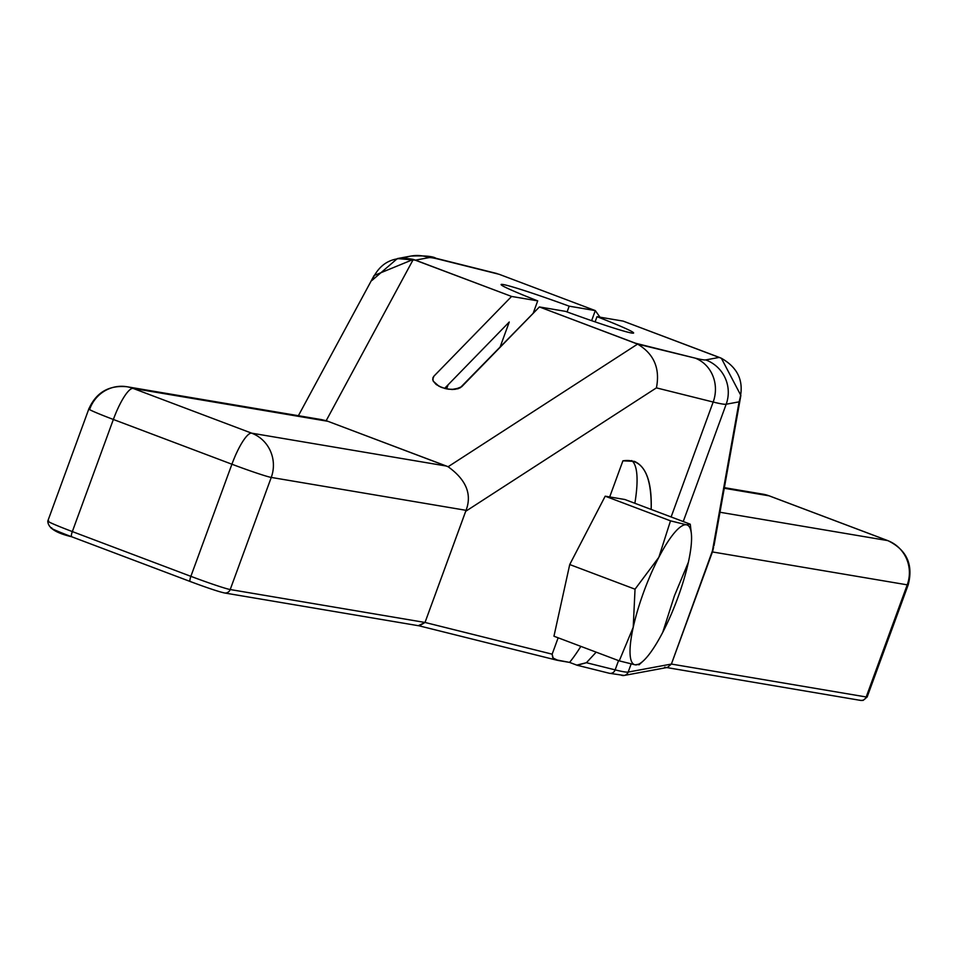 <?xml version="1.0" encoding="UTF-8"?>
<svg xmlns="http://www.w3.org/2000/svg" width="956" height="956" viewBox="0 0 956 956"><rect width="100%" height="100%" fill="white"/><g stroke="black" fill="none" stroke-linecap="round" stroke-linejoin="round"><path stroke-width="1.43" d="M432.71 379.448L433.893 376.198L511.591 296.444L433.893 376.198L432.698 379.365L433.235 381.145L436.426 384.659L441.875 387.539L448.495 389.212L454.984 389.355L461.724 386.702L539.411 306.948L635.585 343.252L695.191 358.13A147.917 6.429 20.1 0 0 705.731 359.91L719.294 357.401L623.121 321.096L596.998 316.675A70.505 3.059 -159.9 0 1 631.593 333.023A70.505 3.059 -159.9 0 1 565.534 311.369L539.411 306.948L637.592 344.1L448.101 466.743C466.17 479.721 472.156 494.24 466.062 510.325L271.253 477.426L230.217 589.541L425.014 622.452L552.15 654.167L552.711 657.561L555.639 659.748L569.573 662.4L576.779 665.125L586.422 662.711L615.15 669.881L618.556 660.608L615.15 669.881A5.306 4.911 104 0 1 608.745 673.096A5.306 4.911 -76 0 0 615.15 669.881A182.441 7.923 20.1 0 0 628.164 672.08L671.399 664.062L866.196 696.972A34.524 1.494 20.1 0 0 867.164 696.96A34.524 1.494 -159.9 0 1 866.196 696.972A5.306 5.162 99.6 0 1 860.472 700.378A5.306 5.162 -80.4 0 0 866.196 696.972L907.232 584.845A34.524 33.58 -80.4 0 0 887.634 540.582L769.09 495.829L724.278 488.265L769.09 495.829A34.524 33.58 -80.4 0 0 762.972 494.18L769.425 495.925A34.524 7.863 110.7 0 0 769.09 495.829A34.524 7.863 -69.3 0 1 769.425 495.925A34.524 7.863 -69.3 0 1 769.747 496.08A34.524 7.863 110.7 0 0 769.09 495.829L887.634 540.582A34.524 7.863 -69.3 0 1 887.969 540.678A34.524 7.863 110.7 0 0 887.634 540.582A34.524 33.58 99.6 0 1 907.232 584.845A34.524 1.494 20.1 0 0 908.2 584.833A34.524 1.494 -159.9 0 1 907.232 584.845L712.411 551.935L671.399 664.062L667.419 667.443L624.16 675.462A5.306 5.294 -100.5 0 0 628.164 672.08A5.306 5.294 79.5 0 1 624.16 675.462A5.306 5.294 -100.5 0 1 621.364 675.223A5.306 5.294 -100.5 0 0 628.164 672.08A182.441 7.923 -159.9 0 1 615.15 669.881L586.422 662.711L596.174 652.159L586.422 662.711L615.15 669.881L618.556 660.608M567.075 311.931L569.179 306.171L595.301 310.604L499.128 274.288L439.521 259.411A147.917 6.429 20.1 0 0 428.981 257.63L415.418 260.14L511.591 296.444L537.714 300.865A70.505 3.059 -159.9 0 1 503.119 284.518A70.505 3.059 -159.9 0 1 569.179 306.171L567.075 311.931L569.179 306.171L595.301 310.604L599.974 317.177L595.301 310.604L591.621 320.666M499.952 347.458L509.261 322.005L499.952 347.458L509.261 322.005L444.576 388.411M599.974 317.177L595.301 310.604L499.128 274.288L439.521 259.411A147.917 6.429 20.1 0 0 428.981 257.63A34.524 34.404 -100.5 0 0 410.829 256.077A34.524 34.404 79.5 0 1 428.981 257.63L415.418 260.14L511.591 296.444L537.714 300.865L533.125 313.413M397.373 258.574L410.829 256.077C424.416 255.503 432.817 256.244 436.02 258.299L497.06 273.571L439.521 259.411A34.524 31.942 -76 0 0 436.02 258.299A34.524 31.942 104 0 1 439.521 259.411A147.917 6.429 20.1 0 0 428.981 257.63L415.418 260.14L397.361 258.574L371.92 280.478C379.795 262.577 393.573 255.563 413.279 259.423L511.591 296.444L537.714 300.865A70.505 3.059 -159.9 0 1 503.119 284.518A70.505 3.059 -159.9 0 1 569.179 306.171A70.505 3.059 20.1 0 0 501.147 284.541A70.505 3.059 20.1 0 0 537.714 300.865M671.112 516.969L713.176 402.034A34.524 31.942 -76 0 0 695.191 358.13A34.524 31.942 104 0 1 713.176 402.034A182.441 7.923 20.1 0 0 726.178 404.233A182.441 7.923 -159.9 0 1 713.176 402.034L671.112 516.969L713.176 402.034L656.413 387.873L465.68 511.317L466.062 510.325C472.156 494.24 466.17 479.721 448.101 466.743L637.592 344.1C653.976 353.863 660.249 368.454 656.413 387.873L465.68 511.317L425.014 622.452L466.062 510.325L271.253 477.426A34.524 33.58 -80.4 0 0 251.655 433.164L446.452 466.062L251.655 433.164L133.099 388.411L327.908 421.309L133.099 388.411L327.908 421.309L448.101 466.743L327.908 421.309L321.24 419.565L326.175 420.712L413.279 259.423L326.175 420.712L327.908 421.309L326.175 420.712L413.279 259.423L415.418 260.14M298.392 415.705L374.107 275.519L413.279 259.423M321.67 419.636L127.005 386.75A34.524 33.58 99.6 0 1 133.099 388.411A34.524 33.58 -80.4 0 0 127.005 386.75A34.524 33.58 -80.4 0 0 89.804 408.917A34.524 1.494 20.1 0 0 88.836 408.929A34.524 1.494 20.1 0 0 113.358 419.469L72.333 531.584L190.877 576.337A34.524 1.494 20.1 0 0 230.217 589.541L425.014 622.452L552.15 654.167L558.149 637.795M651.179 509.44C651.801 474.164 642.372 457.96 622.906 460.828L609.689 496.953L624.889 499.51L609.689 496.953L622.906 460.828C642.372 457.96 651.801 474.164 651.179 509.44C651.98 482.696 646.387 466.683 634.402 461.366L622.906 460.828L609.689 496.953L605.196 496.188L569.728 564.542L553.954 636.218L619.249 660.871L633.219 627.315A74.628 16.993 110.7 0 0 635.166 664.826A74.628 16.993 110.7 0 0 662.747 632.31A74.628 16.993 110.7 0 0 688.368 562.295A74.628 16.993 110.7 0 0 686.408 524.796L690.184 524.163L624.889 499.51L605.196 496.188L670.503 520.841L686.408 524.796A74.628 16.993 110.7 0 0 658.839 557.312L670.503 520.841L686.408 524.796A74.628 16.993 110.7 0 0 658.839 557.312A74.628 16.993 110.7 0 0 633.219 627.315L635.035 589.195L658.839 557.312A74.628 16.993 110.7 0 0 633.219 627.315A74.628 16.993 110.7 0 0 635.166 664.826L619.249 660.871L553.954 636.218L619.249 660.871L633.219 627.315L635.035 589.195L569.728 564.542L553.954 636.218L569.728 564.542L635.035 589.195L658.839 557.312L670.503 520.841L605.196 496.188L569.728 564.542L635.035 589.195L658.839 557.312L670.503 520.841L686.408 524.796L690.184 524.163L624.889 499.51L690.184 524.163L686.408 524.796A74.628 16.993 -69.3 0 1 688.368 562.295L674.41 595.839L662.747 632.31A74.628 16.993 110.7 0 0 688.368 562.295A74.628 16.993 110.7 0 0 691.331 533.4A74.628 16.993 110.7 0 0 686.408 524.796A74.628 16.993 -69.3 0 0 658.839 557.312A74.628 16.993 110.7 0 0 633.219 627.315L635.035 589.195M448.101 384.79L446.595 388.889M511.591 296.444L433.893 376.198L432.889 377.799L433.164 381.002L435.924 384.264L440.692 387.06L446.667 388.901L452.833 389.486L458.151 388.71L461.724 386.702L539.411 306.948L565.534 311.369L539.411 306.948L637.592 344.1C653.976 353.863 660.249 368.454 656.413 387.873L713.176 402.034L656.413 387.873C660.249 368.454 653.976 353.863 637.592 344.1L695.191 358.13A147.917 6.429 20.1 0 0 705.731 359.91L719.294 357.401L623.121 321.096L596.998 316.675L595.098 321.861L596.998 316.675L623.121 321.096L721.374 358.261C738.857 368.203 744.76 382.735 739.084 401.843L726.178 404.233L683.241 521.546L726.178 404.233A34.524 34.404 -100.5 0 0 705.731 359.91A34.524 34.404 79.5 0 1 726.178 404.233L683.241 521.546M596.998 316.675A70.505 3.059 -159.9 0 1 631.593 333.023A70.505 3.059 -159.9 0 1 565.534 311.369A70.505 3.059 20.1 0 0 633.565 332.999A70.505 3.059 20.1 0 0 596.998 316.675L595.098 321.861M638.943 664.193L635.166 664.826A74.628 16.993 110.7 0 0 643.125 661.074A74.628 16.993 110.7 0 0 662.747 632.31A74.628 16.993 -69.3 0 1 635.166 664.826L619.249 660.871L633.219 627.315A74.628 16.993 -69.3 0 0 635.166 664.826L619.249 660.871M688.368 562.295L674.41 595.839L662.747 632.31A74.628 16.993 110.7 0 0 688.368 562.295L674.41 595.839L662.747 632.31M569.573 662.4L558.113 660.465L569.573 662.4A115.521 26.302 110.7 0 0 580.854 646.375A115.521 26.302 -69.3 0 1 569.573 662.4L576.779 665.125L569.573 662.4A115.521 26.302 110.7 0 0 580.854 646.375M634.868 503.286A115.521 26.302 110.7 0 0 631.677 460.577A115.521 26.302 -69.3 0 1 634.868 503.286A115.521 26.302 110.7 0 0 631.677 460.577M558.113 660.465L553.142 658.075L552.15 654.167L425.014 622.452L418.453 625.618L425.014 622.452L419.373 625.869L224.493 592.959A5.306 5.162 -80.4 0 0 224.493 592.959A5.306 5.162 -80.4 0 0 230.217 589.541A5.306 5.162 99.6 0 1 224.493 592.959A5.306 5.162 -80.4 0 0 230.217 589.541A34.524 1.494 -159.9 0 1 190.877 576.337A5.306 1.207 110.7 0 0 190.22 581.511A5.306 1.207 -69.3 0 1 190.877 576.337L231.914 464.222L113.358 419.469A34.524 1.494 -159.9 0 1 88.836 408.929L47.8 521.056A34.524 1.494 20.1 0 0 72.333 531.584A5.306 1.207 110.7 0 0 71.664 536.758A5.306 1.207 -69.3 0 1 72.333 531.584A34.524 1.494 -159.9 0 1 47.8 521.056C47.884 527.796 55.83 533.03 71.664 536.758A5.306 1.207 110.7 0 0 71.724 536.77A5.306 1.207 -69.3 0 1 71.664 536.758A29.218 1.267 -159.9 0 1 51.779 527.855M577.185 665.257L586.422 662.711L576.779 665.125M223.561 592.696A29.218 1.267 -159.9 0 1 190.268 581.523A5.306 1.207 -69.3 0 1 190.22 581.511A5.306 1.207 110.7 0 0 190.268 581.523A5.306 1.207 -69.3 0 1 190.877 576.337L231.914 464.222L113.358 419.469A34.524 7.863 -69.3 0 1 133.099 388.411A34.524 7.863 110.7 0 0 113.358 419.469L72.333 531.584L190.877 576.337L72.333 531.584L113.358 419.469A34.524 1.494 -159.9 0 1 89.804 408.917A34.524 33.58 99.6 0 1 133.099 388.411L251.655 433.164A34.524 7.863 110.7 0 0 231.914 464.222A34.524 1.494 20.1 0 0 271.253 477.426L230.217 589.541L271.253 477.426A34.524 1.494 -159.9 0 1 231.914 464.222A34.524 7.863 -69.3 0 1 251.655 433.164A34.524 33.58 99.6 0 1 271.253 477.426A34.524 33.58 -80.4 0 0 251.655 433.164L133.099 388.411A34.524 7.863 -69.3 0 0 113.358 419.469L231.914 464.222A34.524 7.863 -69.3 0 1 251.655 433.164L446.452 466.062L327.908 421.309M190.172 581.487L71.724 536.77A5.306 1.207 -69.3 0 1 72.333 531.584A34.524 1.494 -159.9 0 1 48.768 521.044A34.524 1.494 20.1 0 0 47.8 521.056M631.127 663.99L628.164 672.08L631.127 663.99L628.164 672.08L671.399 664.062L866.196 696.972A5.306 5.162 -80.4 0 1 859.54 700.127A5.306 5.162 -80.4 0 0 860.472 700.378L863.113 700.401L867.164 696.96L908.2 584.833C913.47 564.614 906.73 549.891 887.969 540.678A34.524 7.863 -69.3 0 1 888.327 540.857M664.647 667.204L860.472 700.378M719.294 357.401L721.374 358.261L719.294 357.401L705.731 359.91A34.524 34.404 79.5 0 1 726.178 404.233L739.084 401.843L740.864 395.449L721.374 358.261C738.857 368.203 744.76 382.735 739.084 401.843L726.178 404.233A182.441 7.923 20.1 0 1 713.176 402.034A34.524 31.942 104 0 0 695.191 358.13A147.917 6.429 20.1 0 0 705.731 359.91M724.385 487.656L762.984 494.18A34.524 33.58 99.6 0 1 769.09 495.829L887.634 540.582L719.976 512.261M866.435 696.327A34.524 1.494 -159.9 0 1 866.196 696.972L907.232 584.845L712.411 551.935L712.065 552.938L739.084 401.843M713.63 547.537L671.399 664.062L628.164 672.08A182.441 7.923 -159.9 0 1 615.15 669.881A5.306 4.911 -76 0 1 608.745 673.096M499.128 274.288L595.301 310.604L569.179 306.171M539.411 306.948L460.051 387.921L451.841 389.486L445.114 388.554L438.924 386.224L433.235 381.145L432.698 379.365L433.893 376.198M637.592 344.1L448.101 466.743C466.17 479.721 472.156 494.24 466.062 510.325L271.253 477.426A34.524 1.494 -159.9 0 1 231.914 464.222L190.877 576.337A34.524 1.494 -159.9 0 0 230.217 589.541L425.014 622.452L465.68 511.317L656.413 387.873M448.101 466.743L446.452 466.062M466.062 510.325L465.68 511.317M609.689 496.953L605.196 496.188L569.728 564.542M605.196 496.188L670.503 520.841M596.174 652.159L586.422 662.711M713.14 549.545L712.411 551.935L907.232 584.845L866.196 696.972L671.399 664.062L712.065 552.938M724.278 488.265L769.09 495.829A34.524 33.58 99.6 0 0 756.674 493.738M635.585 343.252L695.191 358.13M428.981 257.63A34.524 34.404 -100.5 0 0 404.209 258.012M907.232 584.845A34.524 33.58 -80.4 0 0 887.634 540.582M690.304 524.497L691.331 533.4M638.943 664.862L643.125 661.074M557.229 660.285L419.003 625.798M577.376 665.304L609.283 673.263L624.16 675.462M71.664 536.758L190.22 581.511C207.428 587.928 218.852 591.74 224.493 592.959M887.969 540.678L769.425 495.925M740.864 395.437L713.977 545.816M88.836 408.929C96.233 392.402 108.96 385.005 127.005 386.75"/></g></svg>
